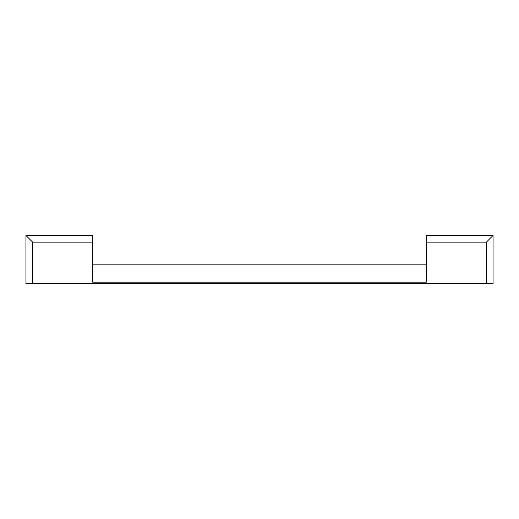 <?xml version="1.0" encoding="UTF-8"?>
<svg xmlns="http://www.w3.org/2000/svg" width="519" height="519" viewBox="0 0 519 519"><rect width="100%" height="100%" fill="white"/><g stroke="black" fill="none" stroke-linecap="round" stroke-linejoin="round"><path stroke-width="0.78" d="M426.32 242.152L426.32 282.187L92.68 282.187L92.68 235.477L25.95 235.477L25.95 283.523L493.05 283.523L493.05 235.477L426.32 235.477L426.32 242.152L486.374 242.152L486.374 283.523M32.626 283.523L32.626 242.152L92.68 242.152M92.68 264.171L426.32 264.171M32.626 242.152L25.95 235.477M493.05 235.477L486.374 242.152"/></g></svg>
